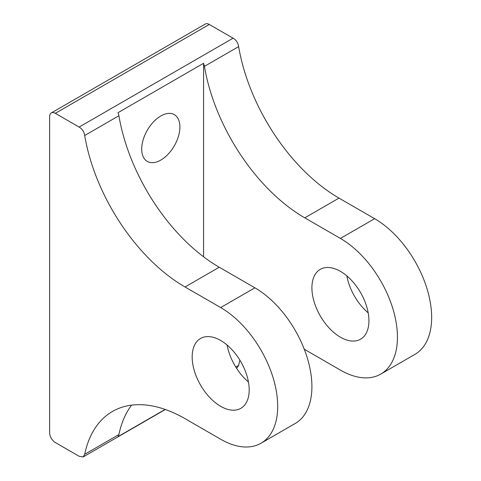 <?xml version="1.0" encoding="UTF-8"?>
<svg xmlns="http://www.w3.org/2000/svg" width="481" height="481" viewBox="0 0 481 481"><rect width="100%" height="100%" fill="white"/><g stroke="black" fill="none" stroke-linecap="round" stroke-linejoin="round"><path stroke-width="0.72" d="M160.81 115.969A27.014 15.596 -60 0 1 174.314 114.628A27.014 15.596 -60 0 1 178.457 136.273A27.014 15.596 -60 0 1 160.81 160.083A27.014 15.596 -60 0 1 147.306 161.418A27.014 15.596 -60 0 1 143.164 139.773A27.014 15.596 -60 0 1 160.81 115.969M220.683 406.325A40.32 23.28 60 0 1 194.342 370.791A40.32 23.28 60 0 1 200.523 338.486A40.32 23.28 60 0 1 220.683 340.482A40.32 23.28 60 0 1 247.018 376.01A40.32 23.28 60 0 1 240.843 408.321A40.32 23.28 60 0 1 220.683 406.325M248.455 382.004A40.32 23.28 60 0 1 227.116 345.051M368.193 312.872A40.32 23.28 60 0 1 346.861 275.92M340.422 337.193A40.32 23.28 60 0 1 314.081 301.659A40.32 23.28 60 0 1 320.262 269.354A40.32 23.28 60 0 1 340.422 271.35A40.32 23.28 60 0 1 366.762 306.878A40.32 23.28 60 0 1 360.582 339.189A40.32 23.28 60 0 1 340.422 337.193M165.356 409.499L83.171 456.95L79.124 456.277L55.321 442.538A8.063 4.654 -120 0 1 49.621 432.659L49.621 116.624A8.063 4.654 -120 0 1 51.293 112.933L205.243 24.05A8.063 4.654 60 0 1 209.277 24.447L55.321 113.336A8.063 4.654 -120 0 0 51.293 112.933M83.171 456.95L84.698 454.298A145.148 83.802 60 0 1 112.458 411.471A145.148 83.802 60 0 1 185.035 418.662L220.683 439.243A80.64 46.555 60 0 0 260.997 443.235A80.64 46.555 60 0 0 273.358 378.619A80.64 46.555 60 0 0 220.683 307.563L185.035 286.983A145.148 83.802 60 0 1 84.698 135.492C84.055 131.65 82.197 128.848 79.124 127.074L55.321 113.336M239.899 360.185A145.148 83.802 -120 0 0 238.648 365.416L236.616 368.362M79.124 127.074L233.075 38.191L209.277 24.447M233.075 38.191C236.147 39.965 238.005 42.767 238.648 46.609A145.148 83.802 -120 0 0 338.985 198.1L304.774 217.851A145.148 83.802 60 0 1 204.437 66.36L203.577 63.288L118.043 112.668L118.909 115.741A145.148 83.802 -120 0 0 219.246 267.232L185.035 286.983M304.774 217.851L340.422 238.432L374.633 218.681L338.985 198.1M374.633 218.681A80.64 46.555 60 0 1 427.314 289.736A80.64 46.555 60 0 1 414.953 354.353L380.742 374.104A80.64 46.555 60 0 1 340.422 370.111L304.774 349.531A145.148 83.802 60 0 0 304.275 349.242M131.608 405.14A145.148 83.802 -120 0 0 118.909 434.547L118.043 436.616L165.145 409.427M203.577 256.794L203.577 63.288M227.23 345.635A145.148 83.802 60 0 1 227.537 345.406M340.422 238.432A80.64 46.555 60 0 1 393.103 309.487A80.64 46.555 60 0 1 380.742 374.104M220.683 307.563L254.894 287.812L219.246 267.232M254.894 287.812A80.64 46.555 60 0 1 307.569 358.868A80.64 46.555 60 0 1 295.208 423.484L260.997 443.235M118.909 115.741L84.698 135.492M235.792 367.063L238.648 365.416M238.648 46.609L204.437 66.36M84.698 454.298L118.909 434.547"/></g></svg>
